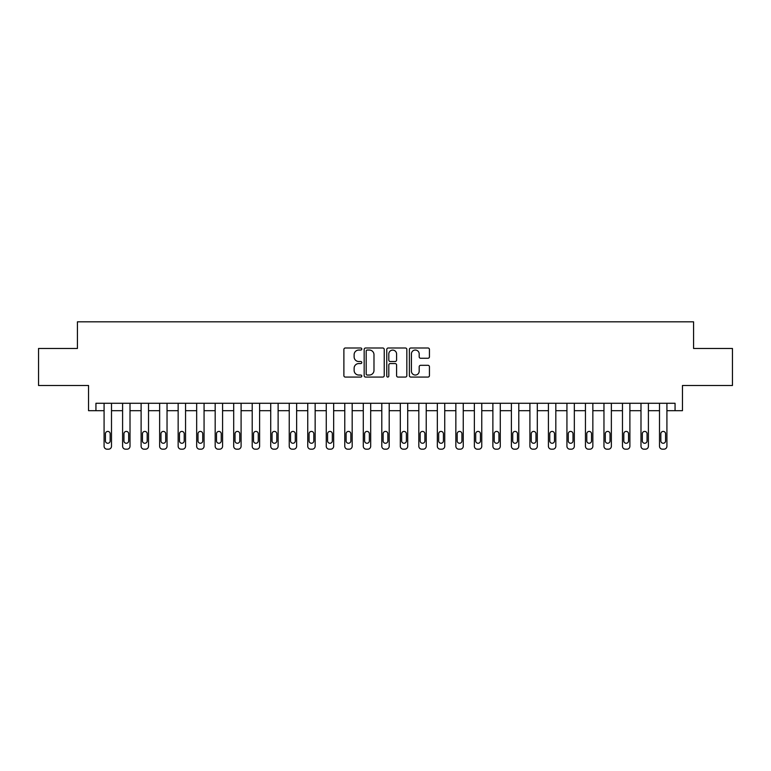 <?xml version="1.0" encoding="UTF-8"?>
<svg xmlns="http://www.w3.org/2000/svg" width="771" height="771" viewBox="0 0 771 771"><rect width="100%" height="100%" fill="white"/><g stroke="black" fill="none" stroke-linecap="round" stroke-linejoin="round"><path stroke-width="1.16" d="M361.801 349.022A1.022 1.022 0 0 0 360.789 348L345.341 348A1.455 1.455 0 0 0 343.885 349.456L343.885 375.631A1.455 1.455 0 0 0 345.341 377.077L360.789 377.077A1.022 1.022 0 0 0 361.801 376.065A1.022 1.022 0 0 0 360.789 375.043L358.785 375.043A4.655 4.655 0 0 1 354.13 370.398L354.13 368.21A4.655 4.655 0 0 1 358.785 363.565L360.789 363.565A1.022 1.022 0 0 0 361.801 362.543A1.022 1.022 0 0 0 360.789 361.522L358.785 361.522A4.655 4.655 0 0 1 354.13 356.877L354.13 354.689A4.655 4.655 0 0 1 358.785 350.044L360.789 350.044A1.022 1.022 0 0 0 361.801 349.022M427.992 358.255A1.455 1.455 0 0 0 429.437 356.8L429.437 349.456A1.455 1.455 0 0 0 427.992 348L410.837 348A1.455 1.455 0 0 0 409.382 349.456L409.382 375.631A1.455 1.455 0 0 0 410.837 377.077L427.992 377.077A1.455 1.455 0 0 0 429.437 375.631L429.437 366.755A1.455 1.455 0 0 0 427.992 365.309L420.648 365.309A1.455 1.455 0 0 0 419.193 366.755L419.193 371.159A3.894 3.894 0 0 1 415.299 375.043A3.894 3.894 0 0 1 411.415 371.159L411.415 353.928A3.894 3.894 0 0 1 415.299 350.044A3.894 3.894 0 0 1 419.193 353.928L419.193 356.8A1.455 1.455 0 0 0 420.648 358.255L427.992 358.255M675.059 410.683L682.46 410.683L682.46 385.5L732.45 385.5L732.45 348.473L693.572 348.473L693.572 321.815L77.428 321.815L77.428 348.473L38.55 348.473L38.55 385.5L88.54 385.5L88.54 410.683L104.085 410.683L104.085 446.226A2.959 2.959 0 0 0 107.053 449.185L108.528 449.185A2.959 2.959 0 0 0 111.496 446.226L111.496 410.683L122.599 410.683L122.599 446.226A2.959 2.959 0 0 0 125.567 449.185L127.042 449.185A2.959 2.959 0 0 0 130.01 446.226L130.01 410.683L141.112 410.683L141.112 446.226A2.959 2.959 0 0 0 144.081 449.185L145.565 449.185A2.959 2.959 0 0 0 148.524 446.226L148.524 410.683L159.636 410.683L159.636 446.226A2.959 2.959 0 0 0 162.594 449.185L164.078 449.185A2.959 2.959 0 0 0 167.037 446.226L167.037 410.683L178.149 410.683L178.149 446.226A2.959 2.959 0 0 0 181.108 449.185L182.592 449.185A2.959 2.959 0 0 0 185.551 446.226L185.551 410.683L196.663 410.683L196.663 446.226A2.959 2.959 0 0 0 199.622 449.185L201.106 449.185A2.959 2.959 0 0 0 204.064 446.226L204.064 410.683L215.176 410.683L215.176 446.226A2.959 2.959 0 0 0 218.135 449.185L219.619 449.185A2.959 2.959 0 0 0 222.578 446.226L222.578 410.683L233.69 410.683L233.69 446.226A2.959 2.959 0 0 0 236.649 449.185L238.133 449.185A2.959 2.959 0 0 0 241.092 446.226L241.092 410.683L252.204 410.683L252.204 446.226A2.959 2.959 0 0 0 255.162 449.185L256.647 449.185A2.959 2.959 0 0 0 259.605 446.226L259.605 410.683L270.717 410.683L270.717 446.226A2.959 2.959 0 0 0 273.676 449.185L275.16 449.185A2.959 2.959 0 0 0 278.119 446.226L278.119 410.683L289.231 410.683L289.231 446.226A2.959 2.959 0 0 0 292.19 449.185L293.674 449.185A2.959 2.959 0 0 0 296.633 446.226L296.633 410.683L307.745 410.683L307.745 446.226A2.959 2.959 0 0 0 310.703 449.185L312.188 449.185A2.959 2.959 0 0 0 315.146 446.226L315.146 410.683L326.258 410.683L326.258 446.226A2.959 2.959 0 0 0 329.217 449.185L330.701 449.185A2.959 2.959 0 0 0 333.66 446.226L333.66 410.683L344.772 410.683L344.772 446.226A2.959 2.959 0 0 0 347.731 449.185L349.215 449.185A2.959 2.959 0 0 0 352.174 446.226L352.174 410.683L363.286 410.683L363.286 446.226A2.959 2.959 0 0 0 366.244 449.185L367.728 449.185A2.959 2.959 0 0 0 370.687 446.226L370.687 410.683L381.799 410.683L381.799 446.226A2.959 2.959 0 0 0 384.758 449.185L386.242 449.185A2.959 2.959 0 0 0 389.201 446.226L389.201 410.683L400.313 410.683L400.313 446.226A2.959 2.959 0 0 0 403.272 449.185L404.756 449.185A2.959 2.959 0 0 0 407.714 446.226L407.714 410.683L418.826 410.683L418.826 446.226A2.959 2.959 0 0 0 421.785 449.185L423.269 449.185A2.959 2.959 0 0 0 426.228 446.226L426.228 410.683L437.34 410.683L437.34 446.226A2.959 2.959 0 0 0 440.299 449.185L441.783 449.185A2.959 2.959 0 0 0 444.742 446.226L444.742 410.683L455.854 410.683L455.854 446.226A2.959 2.959 0 0 0 458.812 449.185L460.297 449.185A2.959 2.959 0 0 0 463.255 446.226L463.255 410.683L474.367 410.683L474.367 446.226A2.959 2.959 0 0 0 477.326 449.185L478.81 449.185A2.959 2.959 0 0 0 481.769 446.226L481.769 410.683L492.881 410.683L492.881 446.226A2.959 2.959 0 0 0 495.84 449.185L497.324 449.185A2.959 2.959 0 0 0 500.283 446.226L500.283 410.683L511.395 410.683L511.395 446.226A2.959 2.959 0 0 0 514.353 449.185L515.838 449.185A2.959 2.959 0 0 0 518.796 446.226L518.796 410.683L529.908 410.683L529.908 446.226A2.959 2.959 0 0 0 532.867 449.185L534.351 449.185A2.959 2.959 0 0 0 537.31 446.226L537.31 410.683L548.422 410.683L548.422 446.226A2.959 2.959 0 0 0 551.381 449.185L552.865 449.185A2.959 2.959 0 0 0 555.824 446.226L555.824 410.683L566.936 410.683L566.936 446.226A2.959 2.959 0 0 0 569.894 449.185L571.378 449.185A2.959 2.959 0 0 0 574.337 446.226L574.337 410.683L585.449 410.683L585.449 446.226A2.959 2.959 0 0 0 588.408 449.185L589.892 449.185A2.959 2.959 0 0 0 592.851 446.226L592.851 410.683L603.963 410.683L603.963 446.226A2.959 2.959 0 0 0 606.922 449.185L608.406 449.185A2.959 2.959 0 0 0 611.364 446.226L611.364 410.683L622.476 410.683L622.476 446.226A2.959 2.959 0 0 0 625.435 449.185L626.919 449.185A2.959 2.959 0 0 0 629.888 446.226L629.888 410.683L640.99 410.683L640.99 446.226A2.959 2.959 0 0 0 643.958 449.185L645.433 449.185A2.959 2.959 0 0 0 648.401 446.226L648.401 410.683L659.504 410.683L659.504 446.226A2.959 2.959 0 0 0 662.472 449.185L663.947 449.185A2.959 2.959 0 0 0 666.915 446.226L666.915 410.683L675.059 410.683L675.059 403.272L95.941 403.272L95.941 410.683M384.228 349.456A1.455 1.455 0 0 0 382.773 348L365.618 348A1.455 1.455 0 0 0 364.163 349.456L364.163 375.631A1.455 1.455 0 0 0 365.618 377.077L382.773 377.077A1.455 1.455 0 0 0 384.228 375.631L384.228 349.456M388.227 348L405.382 348A1.455 1.455 0 0 1 406.837 349.456L406.837 375.631A1.455 1.455 0 0 1 405.382 377.077L398.038 377.077A1.455 1.455 0 0 1 396.583 375.631L396.583 365.011A1.455 1.455 0 0 0 395.128 363.565L390.261 363.565A1.455 1.455 0 0 0 388.806 365.011L388.806 376.065A1.022 1.022 0 0 1 387.794 377.077A1.022 1.022 0 0 1 386.772 376.065L386.772 349.456A1.455 1.455 0 0 1 388.227 348M367.218 350.044A1.022 1.022 0 0 0 366.196 351.056L366.196 374.031A1.022 1.022 0 0 0 367.218 375.043L369.328 375.043A4.655 4.655 0 0 0 373.983 370.398L373.983 354.689A4.655 4.655 0 0 0 369.328 350.044L367.218 350.044M396.583 354.005A3.894 3.894 0 0 0 392.699 350.111A3.894 3.894 0 0 0 388.806 354.005L388.806 360.067A1.455 1.455 0 0 0 390.261 361.522L395.128 361.522A1.455 1.455 0 0 0 396.583 360.067L396.583 354.005M111.496 403.272L111.496 446.226M104.085 403.272L104.085 446.226M110.166 440.896A2.371 2.371 0 0 1 107.795 443.267A2.371 2.371 0 0 1 105.425 440.896L105.425 433.784A2.371 2.371 0 0 1 107.795 431.413A2.371 2.371 0 0 1 110.166 433.784L110.166 440.896M107.053 449.185L108.528 449.185M130.01 403.272L130.01 446.226M122.599 403.272L122.599 446.226M128.68 440.896A2.371 2.371 0 0 1 126.309 443.267A2.371 2.371 0 0 1 123.938 440.896L123.938 433.784A2.371 2.371 0 0 1 126.309 431.413A2.371 2.371 0 0 1 128.68 433.784L128.68 440.896M125.567 449.185L127.042 449.185M148.524 403.272L148.524 446.226M141.112 403.272L141.112 446.226M147.194 440.896A2.371 2.371 0 0 1 144.823 443.267A2.371 2.371 0 0 1 142.452 440.896L142.452 433.784A2.371 2.371 0 0 1 144.823 431.413A2.371 2.371 0 0 1 147.194 433.784L147.194 440.896M144.081 449.185L145.565 449.185M167.037 403.272L167.037 446.226M159.636 403.272L159.636 446.226M165.707 440.896A2.371 2.371 0 0 1 163.336 443.267A2.371 2.371 0 0 1 160.966 440.896L160.966 433.784A2.371 2.371 0 0 1 163.336 431.413A2.371 2.371 0 0 1 165.707 433.784L165.707 440.896M162.594 449.185L164.078 449.185M185.551 403.272L185.551 446.226M178.149 403.272L178.149 446.226M184.221 440.896A2.371 2.371 0 0 1 181.85 443.267A2.371 2.371 0 0 1 179.479 440.896L179.479 433.784A2.371 2.371 0 0 1 181.85 431.413A2.371 2.371 0 0 1 184.221 433.784L184.221 440.896M181.108 449.185L182.592 449.185M204.064 403.272L204.064 446.226M196.663 403.272L196.663 446.226M202.734 440.896A2.371 2.371 0 0 1 200.364 443.267A2.371 2.371 0 0 1 197.993 440.896L197.993 433.784A2.371 2.371 0 0 1 200.364 431.413A2.371 2.371 0 0 1 202.734 433.784L202.734 440.896M199.622 449.185L201.106 449.185M222.578 403.272L222.578 446.226M215.176 403.272L215.176 446.226M221.248 440.896A2.371 2.371 0 0 1 218.877 443.267A2.371 2.371 0 0 1 216.506 440.896L216.506 433.784A2.371 2.371 0 0 1 218.877 431.413A2.371 2.371 0 0 1 221.248 433.784L221.248 440.896M218.135 449.185L219.619 449.185M241.092 403.272L241.092 446.226M233.69 403.272L233.69 446.226M239.762 440.896A2.371 2.371 0 0 1 237.391 443.267A2.371 2.371 0 0 1 235.02 440.896L235.02 433.784A2.371 2.371 0 0 1 237.391 431.413A2.371 2.371 0 0 1 239.762 433.784L239.762 440.896M236.649 449.185L238.133 449.185M259.605 403.272L259.605 446.226M252.204 403.272L252.204 446.226M258.275 440.896A2.371 2.371 0 0 1 255.905 443.267A2.371 2.371 0 0 1 253.534 440.896L253.534 433.784A2.371 2.371 0 0 1 255.905 431.413A2.371 2.371 0 0 1 258.275 433.784L258.275 440.896M255.162 449.185L256.647 449.185M278.119 403.272L278.119 446.226M270.717 403.272L270.717 446.226M276.789 440.896A2.371 2.371 0 0 1 274.418 443.267A2.371 2.371 0 0 1 272.047 440.896L272.047 433.784A2.371 2.371 0 0 1 274.418 431.413A2.371 2.371 0 0 1 276.789 433.784L276.789 440.896M273.676 449.185L275.16 449.185M296.633 403.272L296.633 446.226M289.231 403.272L289.231 446.226M295.303 440.896A2.371 2.371 0 0 1 292.932 443.267A2.371 2.371 0 0 1 290.561 440.896L290.561 433.784A2.371 2.371 0 0 1 292.932 431.413A2.371 2.371 0 0 1 295.303 433.784L295.303 440.896M292.19 449.185L293.674 449.185M315.146 403.272L315.146 446.226M307.745 403.272L307.745 446.226M313.816 440.896A2.371 2.371 0 0 1 311.445 443.267A2.371 2.371 0 0 1 309.075 440.896L309.075 433.784A2.371 2.371 0 0 1 311.445 431.413A2.371 2.371 0 0 1 313.816 433.784L313.816 440.896M310.703 449.185L312.188 449.185M333.66 403.272L333.66 446.226M326.258 403.272L326.258 446.226M332.33 440.896A2.371 2.371 0 0 1 329.959 443.267A2.371 2.371 0 0 1 327.588 440.896L327.588 433.784A2.371 2.371 0 0 1 329.959 431.413A2.371 2.371 0 0 1 332.33 433.784L332.33 440.896M329.217 449.185L330.701 449.185M352.174 403.272L352.174 446.226M344.772 403.272L344.772 446.226M350.844 440.896A2.371 2.371 0 0 1 348.473 443.267A2.371 2.371 0 0 1 346.102 440.896L346.102 433.784A2.371 2.371 0 0 1 348.473 431.413A2.371 2.371 0 0 1 350.844 433.784L350.844 440.896M347.731 449.185L349.215 449.185M370.687 403.272L370.687 446.226M363.286 403.272L363.286 446.226M369.357 440.896A2.371 2.371 0 0 1 366.986 443.267A2.371 2.371 0 0 1 364.616 440.896L364.616 433.784A2.371 2.371 0 0 1 366.986 431.413A2.371 2.371 0 0 1 369.357 433.784L369.357 440.896M366.244 449.185L367.728 449.185M389.201 403.272L389.201 446.226M381.799 403.272L381.799 446.226M387.871 440.896A2.371 2.371 0 0 1 385.5 443.267A2.371 2.371 0 0 1 383.129 440.896L383.129 433.784A2.371 2.371 0 0 1 385.5 431.413A2.371 2.371 0 0 1 387.871 433.784L387.871 440.896M384.758 449.185L386.242 449.185M407.714 403.272L407.714 446.226M400.313 403.272L400.313 446.226M406.384 440.896A2.371 2.371 0 0 1 404.014 443.267A2.371 2.371 0 0 1 401.643 440.896L401.643 433.784A2.371 2.371 0 0 1 404.014 431.413A2.371 2.371 0 0 1 406.384 433.784L406.384 440.896M403.272 449.185L404.756 449.185M426.228 403.272L426.228 446.226M418.826 403.272L418.826 446.226M424.898 440.896A2.371 2.371 0 0 1 422.527 443.267A2.371 2.371 0 0 1 420.156 440.896L420.156 433.784A2.371 2.371 0 0 1 422.527 431.413A2.371 2.371 0 0 1 424.898 433.784L424.898 440.896M421.785 449.185L423.269 449.185M444.742 403.272L444.742 446.226M437.34 403.272L437.34 446.226M443.412 440.896A2.371 2.371 0 0 1 441.041 443.267A2.371 2.371 0 0 1 438.67 440.896L438.67 433.784A2.371 2.371 0 0 1 441.041 431.413A2.371 2.371 0 0 1 443.412 433.784L443.412 440.896M440.299 449.185L441.783 449.185M463.255 403.272L463.255 446.226M455.854 403.272L455.854 446.226M461.925 440.896A2.371 2.371 0 0 1 459.555 443.267A2.371 2.371 0 0 1 457.184 440.896L457.184 433.784A2.371 2.371 0 0 1 459.555 431.413A2.371 2.371 0 0 1 461.925 433.784L461.925 440.896M458.812 449.185L460.297 449.185M481.769 403.272L481.769 446.226M474.367 403.272L474.367 446.226M480.439 440.896A2.371 2.371 0 0 1 478.068 443.267A2.371 2.371 0 0 1 475.697 440.896L475.697 433.784A2.371 2.371 0 0 1 478.068 431.413A2.371 2.371 0 0 1 480.439 433.784L480.439 440.896M477.326 449.185L478.81 449.185M500.283 403.272L500.283 446.226M492.881 403.272L492.881 446.226M498.953 440.896A2.371 2.371 0 0 1 496.582 443.267A2.371 2.371 0 0 1 494.211 440.896L494.211 433.784A2.371 2.371 0 0 1 496.582 431.413A2.371 2.371 0 0 1 498.953 433.784L498.953 440.896M495.84 449.185L497.324 449.185M518.796 403.272L518.796 446.226M511.395 403.272L511.395 446.226M517.466 440.896A2.371 2.371 0 0 1 515.095 443.267A2.371 2.371 0 0 1 512.725 440.896L512.725 433.784A2.371 2.371 0 0 1 515.095 431.413A2.371 2.371 0 0 1 517.466 433.784L517.466 440.896M514.353 449.185L515.838 449.185M537.31 403.272L537.31 446.226M529.908 403.272L529.908 446.226M535.98 440.896A2.371 2.371 0 0 1 533.609 443.267A2.371 2.371 0 0 1 531.238 440.896L531.238 433.784A2.371 2.371 0 0 1 533.609 431.413A2.371 2.371 0 0 1 535.98 433.784L535.98 440.896M532.867 449.185L534.351 449.185M555.824 403.272L555.824 446.226M548.422 403.272L548.422 446.226M554.494 440.896A2.371 2.371 0 0 1 552.123 443.267A2.371 2.371 0 0 1 549.752 440.896L549.752 433.784A2.371 2.371 0 0 1 552.123 431.413A2.371 2.371 0 0 1 554.494 433.784L554.494 440.896M551.381 449.185L552.865 449.185M574.337 403.272L574.337 446.226M566.936 403.272L566.936 446.226M573.007 440.896A2.371 2.371 0 0 1 570.636 443.267A2.371 2.371 0 0 1 568.266 440.896L568.266 433.784A2.371 2.371 0 0 1 570.636 431.413A2.371 2.371 0 0 1 573.007 433.784L573.007 440.896M569.894 449.185L571.378 449.185M592.851 403.272L592.851 446.226M585.449 403.272L585.449 446.226M591.521 440.896A2.371 2.371 0 0 1 589.15 443.267A2.371 2.371 0 0 1 586.779 440.896L586.779 433.784A2.371 2.371 0 0 1 589.15 431.413A2.371 2.371 0 0 1 591.521 433.784L591.521 440.896M588.408 449.185L589.892 449.185M611.364 403.272L611.364 446.226M603.963 403.272L603.963 446.226M610.034 440.896A2.371 2.371 0 0 1 607.664 443.267A2.371 2.371 0 0 1 605.293 440.896L605.293 433.784A2.371 2.371 0 0 1 607.664 431.413A2.371 2.371 0 0 1 610.034 433.784L610.034 440.896M606.922 449.185L608.406 449.185M629.888 403.272L629.888 446.226M622.476 403.272L622.476 446.226M628.548 440.896A2.371 2.371 0 0 1 626.177 443.267A2.371 2.371 0 0 1 623.806 440.896L623.806 433.784A2.371 2.371 0 0 1 626.177 431.413A2.371 2.371 0 0 1 628.548 433.784L628.548 440.896M625.435 449.185L626.919 449.185M648.401 403.272L648.401 446.226M640.99 403.272L640.99 446.226M647.062 440.896A2.371 2.371 0 0 1 644.691 443.267A2.371 2.371 0 0 1 642.32 440.896L642.32 433.784A2.371 2.371 0 0 1 644.691 431.413A2.371 2.371 0 0 1 647.062 433.784L647.062 440.896M643.958 449.185L645.433 449.185M666.915 403.272L666.915 446.226M659.504 403.272L659.504 446.226M665.575 440.896A2.371 2.371 0 0 1 663.205 443.267A2.371 2.371 0 0 1 660.834 440.896L660.834 433.784A2.371 2.371 0 0 1 663.205 431.413A2.371 2.371 0 0 1 665.575 433.784L665.575 440.896M662.472 449.185L663.947 449.185"/></g></svg>
